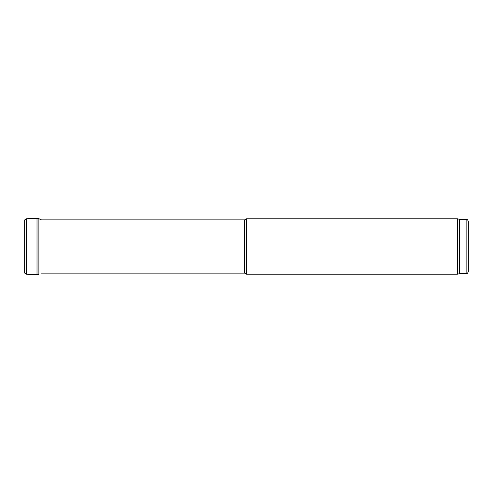 <?xml version="1.0" encoding="UTF-8"?>
<svg xmlns="http://www.w3.org/2000/svg" width="493" height="493" viewBox="0 0 493 493"><rect width="100%" height="100%" fill="white"/><g stroke="black" fill="none" stroke-linecap="round" stroke-linejoin="round"><path stroke-width="0.74" d="M459.476 273.677L459.476 219.323L466.131 219.323L466.131 273.677L459.476 273.677L457.405 274.231L457.405 218.769L246.5 218.769L246.5 274.231L244.577 273.122L244.577 219.878L40.358 219.878M466.131 273.677C466.809 273.202 467.216 274.589 468.35 271.458L468.35 221.542C467.216 218.411 466.809 219.798 466.131 219.323M26.314 274.237L26.314 218.763L24.65 219.983L24.65 273.017L26.314 274.237L37.012 274.669L38.885 274.305L38.885 218.695L41.517 219.878M26.314 218.763L37.012 218.331L37.012 274.669M459.476 219.323L457.405 218.769M244.577 273.122L41.517 273.122M244.577 219.878L246.5 218.769M457.405 274.231L246.5 274.231M37.012 218.331L38.885 218.695"/></g></svg>
